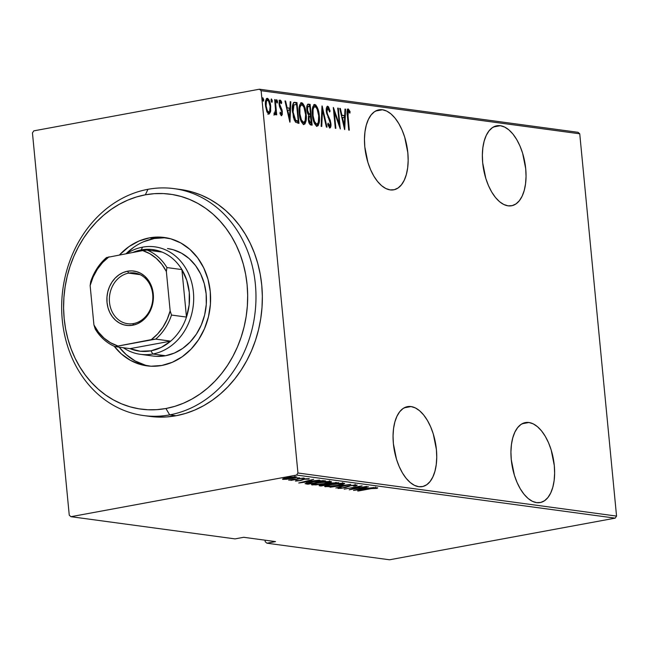 <?xml version="1.0" encoding="UTF-8"?>
<svg xmlns="http://www.w3.org/2000/svg" width="649" height="649" viewBox="0 0 649 649"><rect width="100%" height="100%" fill="white"/><g stroke="black" fill="none" stroke-linecap="round" stroke-linejoin="round"><path stroke-width="0.97" d="M382.456 109.762L375.617 111.02L382.456 109.762L378.335 109.957L374.522 111.693L371.163 114.897L368.381 119.44L366.287 125.143L364.973 131.804L364.47 139.154L364.811 146.917L367.926 162.469L370.579 169.673L373.84 176.106L377.572 181.525L381.653 185.736L385.904 188.559L390.171 189.897A40.668 20.914 -100.5 0 1 365.209 150.268A40.668 20.914 -100.5 0 1 378.935 109.835A40.668 20.914 -100.5 0 1 382.456 109.762A40.668 20.914 -100.5 0 1 407.426 149.384A40.668 20.914 -100.5 0 1 393.7 189.824A40.668 20.914 -100.5 0 1 390.171 189.897L394.292 189.695L398.113 187.959L401.471 184.762L404.254 180.219L406.339 174.508L407.661 167.848L408.164 160.498L407.823 152.734L404.708 137.182L402.056 129.987L398.794 123.553L395.054 118.126L390.982 113.924L386.731 111.093L382.456 109.762M500.347 125.703L493.508 126.961L500.347 125.703L496.225 125.906L492.404 127.642L489.046 130.838L486.263 135.381L484.178 141.093L482.856 147.753L482.353 155.103L482.694 162.858L485.809 178.418L488.462 185.614L491.723 192.047L495.463 197.466L499.535 201.677L503.794 204.5L508.062 205.838A40.668 20.914 -100.5 0 1 483.091 166.217A40.668 20.914 -100.5 0 1 496.818 125.776A40.668 20.914 -100.5 0 1 500.347 125.703A40.668 20.914 -100.5 0 1 525.309 165.325A40.668 20.914 -100.5 0 1 511.582 205.765A40.668 20.914 -100.5 0 1 508.062 205.838L512.183 205.636L515.996 203.9L519.362 200.703L522.137 196.16L524.23 190.449L525.552 183.789L526.047 176.439L525.706 168.675L522.599 153.123L519.938 145.928L516.685 139.494L512.945 134.067L508.865 129.865L504.614 127.042L500.347 125.703M528.927 422.507L522.08 423.765L528.927 422.507L524.806 422.71L520.985 424.438L517.626 427.642L514.844 432.185L512.759 437.897L511.436 444.549L510.933 451.907L511.274 459.662L514.389 475.222L517.042 482.418L520.303 488.851L524.043 494.27L528.116 498.481L532.367 501.304L536.642 502.642A40.668 20.914 -100.5 0 1 511.672 463.021A40.668 20.914 -100.5 0 1 525.398 422.58A40.668 20.914 -100.5 0 1 528.927 422.507A40.668 20.914 -100.5 0 1 553.889 462.129A40.668 20.914 -100.5 0 1 540.163 502.569A40.668 20.914 -100.5 0 1 536.642 502.642L540.763 502.44L544.576 500.704L547.934 497.507L550.717 492.964L552.81 487.253L554.124 480.593L554.627 473.243L554.287 465.479L551.171 449.927L548.519 442.732L545.257 436.298L541.526 430.871L537.445 426.669L533.194 423.838L528.927 422.507M411.036 406.558L404.197 407.823L411.036 406.558L406.915 406.761L403.102 408.497L399.735 411.701L396.961 416.244L394.868 421.947L393.545 428.608L393.051 435.958L393.391 443.721L396.498 459.273L399.159 466.469L402.412 472.902L406.152 478.329L410.233 482.531L414.484 485.363L418.751 486.701A40.668 20.914 -100.5 0 1 393.789 447.072A40.668 20.914 -100.5 0 1 407.515 406.639A40.668 20.914 -100.5 0 1 411.036 406.558A40.668 20.914 -100.5 0 1 436.006 446.188A40.668 20.914 -100.5 0 1 422.272 486.62A40.668 20.914 -100.5 0 1 418.751 486.701L422.872 486.499L426.693 484.762L430.052 481.558L432.826 477.015L434.919 471.312L436.242 464.652L436.736 457.302L436.404 449.538L433.289 433.986L430.636 426.791L427.375 420.357L423.635 414.93L419.562 410.728L415.303 407.897L411.036 406.558M32.45 132.915L69.256 515.201L32.45 132.915L33.805 130.855L259.43 89.213L33.805 130.855L32.45 132.915M261.125 90.714L579.744 133.799L616.55 516.085L297.94 472.999L261.125 90.714L297.94 472.999L296.585 475.06L615.195 518.145L389.57 559.787L266.901 543.197L275.541 541.607L243.683 537.291L235.043 538.889L70.952 516.693L296.585 475.06L70.952 516.693L69.256 515.201L70.952 516.693L235.043 538.889L243.683 537.291L275.541 541.607L266.901 543.197L265.206 541.696L265.06 540.187L265.206 541.696L266.901 543.197L389.57 559.787L615.195 518.145L296.585 475.06L297.94 472.999L616.55 516.085L615.195 518.145L616.55 516.085L579.744 133.799L261.125 90.714L259.43 89.213L261.125 90.714M267.039 112.001L268.694 112.172C267.185 111.011 266.325 108.91 266.114 105.86C265.733 102.793 266.212 100.903 267.542 100.189C269.051 101.285 269.911 103.361 270.114 106.395L269.513 111.969L270.528 111.782L270.69 106.485L270.13 106.59L270.69 106.485C270.422 102.518 269.319 99.792 267.364 98.324L266.763 98.437L267.364 98.324C265.644 99.297 265.035 101.788 265.546 105.795L266.747 111.279L268.873 114.037L270.528 111.782L270.714 110.557L270.025 102.72L268.962 99.857L267.704 98.421L266.447 98.705L265.628 100.976L265.619 106.493L267.169 112.277L269.173 114.037L270.528 111.782L269.513 111.969L267.859 114.224M274.876 114.849L275.93 112.52L275.2 112.658L275.93 112.52L276.141 114.759L276.717 114.832L275.249 99.654L274.681 99.573L275.549 110.371L274.259 114.256L275.314 114.646L275.93 112.52L276.141 114.759L276.717 114.832L275.249 99.654L274.681 99.573L275.557 109.876L274.259 114.256L275.022 114.841M281.463 115.741L282.364 111.928L281.804 112.034L282.364 111.928L281.909 109.559L281.131 109.705L281.909 109.559L280.855 107.377L279.906 107.547L280.855 107.377L279.954 105.706L279.33 105.819L279.954 105.706L279.646 104.238L279.094 104.335L279.646 104.238L280.303 101.917L281.455 103.645L281.715 102.291L280.895 102.445L281.715 102.291L280.108 100.043L279.078 104.238L281.796 111.928L281.309 113.883L280.206 114.046L281.309 113.883L280.238 112.155L279.962 113.405L281.463 115.741L282.339 114.386L282.072 110.143L279.646 104.238L280.19 101.917L281.455 103.645L281.715 102.291L281.025 100.814L280.108 100.043L279.459 100.449L279.029 103.532L279.541 106.614L281.796 111.928L281.471 113.843L280.238 112.155L279.962 113.405L281.625 115.741M293.819 102.493L294.93 102.315L293.307 102.964L292.366 107.28L293.429 117.469L295.473 122.158L298.986 123.367L296.982 102.591L294.248 102.331M308.364 104.132L307.804 104.238L308.364 104.132C306.961 104.724 306.45 106.598 306.847 109.746L308.664 115.238L308.356 119.554C308.543 122.531 309.386 124.34 310.887 124.981L312.137 125.152L310.133 104.375L307.439 104.586L306.847 109.746L307.407 112.788L308.664 115.238L308.307 118.962L309.111 123.123L310.392 124.843L312.137 125.152L310.133 104.375L309.119 104.562L309.297 106.363L309.119 104.562L310.133 104.375L308.08 104.132M322.147 105.998L321.141 126.368L321.766 126.45L322.456 109.989L326.382 127.074L327.007 127.155L322.001 105.974L321.141 126.368L321.766 126.45L322.456 109.989L326.382 127.074L327.007 127.155L322.147 105.998M337.731 108.107L339.305 124.446L333.294 107.507L335.298 128.283L335.866 128.356L334.292 111.977L340.303 128.956L338.299 108.18L337.731 108.107L339.305 124.446L333.424 107.523L335.298 128.283L335.866 128.356L334.292 111.977L340.303 128.956L338.299 108.18L337.731 108.107M348.229 109L348.229 109C347.004 110.265 346.72 112.626 347.385 116.066L348.74 130.1L349.308 130.173L347.759 112.472L348.513 111.157L349.868 113.161L350.062 111.612L348.367 109.032L347.702 109.186L347.158 110.768L348.74 130.1L349.308 130.173L347.978 116.349L347.426 116.455L347.978 116.349L348.391 111.125L349.868 113.161L350.062 111.612L348.01 109.008M344.733 129.557L345.593 109.17L344.968 109.081L344.692 115.619L341.909 115.238L340.352 108.456L339.727 108.375L344.587 129.54L345.593 109.17L344.968 109.081L344.692 115.619L341.909 115.238L340.352 108.456L339.727 108.375L344.733 129.557M328.264 125.914L329.635 125.938L328.134 123.107L327.721 124.308L329.765 128.056C330.828 127.439 331.201 125.898 330.876 123.424L330.325 123.529L330.876 123.424L330.211 120.211L329.465 120.349L330.211 120.211L328.865 117.242L328.005 117.396L328.865 117.242L327.356 113.77L326.739 113.883L327.356 113.77L326.926 111.693L326.374 111.798L326.926 111.693L327.875 108.351L329.651 112.009L330.106 111.028L329.408 111.157L330.106 111.028L327.445 106.225L326.431 108.14L326.471 112.52L329.87 121.339L330.357 124.292L329.635 125.938L328.134 123.107L327.721 124.308L329.765 128.056L330.471 127.593L330.949 124.965L330.333 120.6L327.518 114.232L326.885 111.109L327.721 108.351L328.727 109.316L329.651 112.009L330.106 111.028L328.508 106.825L327.461 106.225M314.789 104.473L314.075 104.611L314.789 104.473C312.493 105.974 311.707 109.47 312.42 114.946C312.753 120.422 314.262 124.21 316.947 126.328C319.219 124.762 319.998 121.241 319.276 115.773L317.304 107.401L315.73 104.935L314.335 104.497L312.794 106.842L312.25 111.514L312.923 118.434L314.4 123.399L316.477 126.182L318.172 125.679L319.324 121.663L319.276 115.773L318.724 115.871L319.276 115.773C318.935 110.362 317.442 106.598 314.789 104.473L314.408 104.481M301.639 102.696L300.925 102.826L301.639 102.696C299.343 104.197 298.556 107.685 299.27 113.161C299.603 118.637 301.112 122.434 303.797 124.543C306.068 122.977 306.839 119.465 306.125 113.989L304.154 105.617L302.572 103.159L301.185 102.72L299.643 105.057L299.1 109.738L299.765 116.65L301.25 121.623L303.326 124.405L305.014 123.902L306.166 119.878L306.125 113.989L305.565 114.094L306.125 113.989C305.784 108.586 304.292 104.813 301.639 102.696L301.25 102.704M289.973 122.15L290.833 101.763L290.208 101.674L289.941 108.213L287.158 107.839L285.601 101.049L284.976 100.968L289.835 122.134L290.833 101.763L290.208 101.674L289.941 108.213L287.158 107.839L285.601 101.049L284.976 100.968L289.973 122.15M276.369 100.749L276.523 101.593L277.537 101.406L276.677 99.621L276.393 101.252L277.131 103.061L277.504 101.13L276.661 99.638L276.62 102.355L277.277 103.029L277.561 101.958L277.537 101.406L276.523 101.593L276.547 102.112M271.079 100.027L271.233 100.879L272.247 100.692L271.387 98.908L271.104 100.538L271.842 102.347L272.215 100.417L271.371 98.916L271.331 101.633L271.988 102.315L272.272 101.244L272.247 100.692L271.233 100.879L271.258 101.398M262.504 98.867L262.65 99.719L263.672 99.532L262.813 97.748L262.529 99.378L263.267 101.187L263.672 99.532L262.788 97.756L262.756 100.473L263.405 101.155L263.697 100.084L263.672 99.532L262.65 99.719L262.683 100.238M578.048 132.307L259.43 89.213L578.048 132.307L579.744 133.799L578.048 132.307M286.882 479.238L296.771 477.202L294.889 476.845L289.3 477.404L283.864 478.483L282.566 479.327L292.172 478.475C295.709 477.867 297.08 477.339 296.285 476.893L283.086 478.727L282.834 479.376L286.882 479.238M303.927 477.997L288.667 480.122L292.269 479.968L290.93 480.398L303.927 477.997L288.716 480.033L292.269 479.968L290.93 480.398L303.927 477.997M295.425 481.079L300.617 480.528L304.827 479.116L309.338 478.84L306.49 478.719L299.481 480.56L295.976 480.56L295.425 481.079L300.114 480.625L304.47 479.181L308.681 479.132L309.029 478.621L303.829 479.116L299.481 480.56L295.976 480.56L295.425 481.079L295.976 480.56M323.6 480.666L313.929 481.396L305.071 483.635L307.869 484.219L325.652 480.941L311.552 481.801L305.071 483.635L307.869 484.219L325.652 480.941L323.6 480.666M338.81 482.718L330.325 483.051L319.559 485.355L319.243 485.72L321.02 486.004L338.81 482.718L329.903 483.132L322.139 484.746C319.486 485.201 318.7 485.566 319.77 485.833L338.81 482.718M350.817 484.341L330.033 487.221L347.32 484.965L335.89 488.007L350.817 484.341L330.033 487.221L347.32 484.965L335.89 488.007L350.817 484.341M366.401 486.45L352.415 489.03L361.972 485.85L344.181 489.135L358.775 486.62L349.186 489.808L366.977 486.531L352.415 489.03L362.101 485.866L344.181 489.135L358.775 486.62L349.186 489.808L366.401 486.45M370.027 488.843L374.562 488.137L376.955 488.389L377.726 487.902L377.247 487.772L373.451 488.072L357.623 490.952L370.011 488.665L376.955 488.389L377.41 487.797L369.63 488.738L358.191 491.025L370.027 488.843M353.616 490.409L374.262 487.513L367.026 488.356L364.243 487.983L368.405 486.718L353.478 490.393L374.262 487.513L367.026 488.356L364.243 487.983L368.405 486.718L353.616 490.409M340.044 488.137L341.074 487.545L339.443 487.675L338.145 488.462L346.217 487.358L346.168 486.823L346.217 487.358L347.515 486.279L347.564 486.766L350.711 485.557L354.995 485.022L353.502 486.093L354.962 486.004C356.755 485.598 357.388 485.274 356.861 485.014L349.405 485.801L342.445 487.975L339.443 487.675L337.902 488.405L340.952 488.348L345.73 487.504L350.728 485.728L354.849 485.33L353.502 486.093L354.962 486.004L357.21 485.144L350.176 485.647L343.232 487.845L340.044 488.137L339.719 486.864M338.145 485.444L344.53 483.7L341.171 483.254L329.741 484.811L324.638 486.434L329.027 486.677L338.145 485.444C342.98 484.616 344.919 483.886 343.97 483.27L331.193 484.535C326.285 485.379 324.33 486.109 325.327 486.726L338.145 485.444M324.987 483.667L331.379 481.923L327.031 481.542L316.59 483.034L311.488 484.657L315.876 484.9L324.987 483.667C329.822 482.832 331.769 482.11 330.82 481.493L318.042 482.759C313.134 483.602 311.179 484.332 312.177 484.949L324.987 483.667M298.864 483.002L319.511 480.106L312.266 480.95L309.484 480.576L313.645 479.319L298.718 482.986L319.511 480.106L312.266 480.95L309.484 480.576L313.645 479.319L298.864 483.002M304.819 478.524L302.661 478.686L304.819 478.524M299.522 477.81L297.372 477.972L299.522 477.81M290.947 476.65L288.797 476.812L290.947 476.65M376.955 488.389L376.899 487.756L376.955 488.389L377.41 487.797M375.544 488.121L375.609 487.018M356.974 489.768L362.686 488.129L364.908 488.656L364.852 488.064L364.908 488.656L356.974 489.768L362.71 488.356L364.908 488.656L356.974 489.768M355.027 485.347L355.125 484.251M326.544 485.606L327.218 485.59M325.254 486.012L325.327 486.726L325.254 486.012M324.638 486.458L325.327 486.726M344.635 483.521L343.97 483.27M342.55 483.254L343.045 483.099M329.303 485.217L328.767 485.241M327.12 486.385L326.601 486.125L327.331 485.679L331.744 484.438L342.137 483.213L342.729 483.829L337.561 485.371L327.12 486.385C326.285 485.89 327.834 485.298 331.761 484.616L342.169 483.61C343.013 484.105 341.471 484.689 337.561 485.371L327.567 486.426L326.634 486.239L326.479 484.981M320.922 484.99L321.02 486.004L320.922 484.99M319.722 485.298L319.77 485.833L319.722 485.298M319.105 485.622L319.77 485.833M322.277 485.59L321.036 485.29L322.731 484.641L327.591 484.479L327.51 483.667L327.972 484.535L327.883 483.562L327.972 484.535L321.49 485.484C320.695 485.322 321.117 485.103 322.748 484.811L327.972 484.535L322.277 485.59M329.797 484.195L328.362 483.87L330.455 483.026L335.565 482.864L335.525 482.442L336.409 482.978L336.36 482.434L336.409 482.978L329.797 484.195L328.426 483.943L330.471 483.205L336.409 482.978L329.797 484.195M321.49 485.484L320.995 484.973M313.386 483.821L314.067 483.805M312.104 484.235L312.177 484.949L312.104 484.235M311.488 484.673L312.177 484.949M331.485 481.753L330.82 481.493M329.4 481.469L329.895 481.323M316.152 483.432L315.609 483.456M313.97 484.608L313.451 484.405L313.889 484.024L318.594 482.653L328.978 481.436L329.57 482.069L323.17 483.813L313.97 484.608C313.134 484.105 314.676 483.513 318.61 482.832L329.019 481.834C329.854 482.329 328.321 482.913 324.411 483.594L313.97 484.608L313.329 483.205M329.019 481.834L329.57 482.045L329.457 480.86M307.813 483.61L307.869 484.219L307.813 483.61M306.425 482.953L306.531 484.04L306.425 482.953M323.259 481.201L309.119 483.805L307.082 483.318L312.104 481.704L320.095 480.633L322.488 481.096L322.439 480.568L323.259 481.201L323.202 480.617L323.259 481.201L309.119 483.805L307.691 483.586L313.986 481.558L319.649 480.933L323.259 481.201M307.082 483.278L307.034 482.783M302.215 482.361L307.934 480.722L310.149 481.25L310.092 480.658L310.149 481.25L302.215 482.361L307.951 480.95L310.149 481.25L302.215 482.361M297.039 480.787L297.493 480.414M308.681 479.132L309.029 478.621M302.767 479.335L302.807 479.781L302.767 479.335M301.826 479.587L301.89 480.228L301.826 479.587M282.786 478.84L282.834 479.376L282.786 478.84M283.086 478.727L282.834 479.376M296.82 477.096L296.285 476.893M294.695 477.193L294.662 477.648L291.612 478.402L284.432 479.084C283.84 478.735 284.903 478.329 287.604 477.859L294.695 477.193C295.336 477.526 294.313 477.932 291.612 478.402L284.1 478.84L287.588 477.68L294.662 476.853L295.1 477.356L294.979 476.163M342.169 483.61L342.721 483.846L342.607 482.637M328.426 483.943L328.248 482.686M307.091 483.375L306.969 482.134M284.432 479.084L283.929 477.737M347.215 109.186L349.048 111.798L347.483 109.283M349.081 111.79L350.062 111.612L349.081 111.79M347.02 111.523L348.391 111.125M339.776 108.561L340.352 108.456L339.776 108.561M341.333 115.352L341.909 115.238L341.333 115.352M341.366 115.49L344.692 115.619L341.366 115.49M344.96 109.283L345.593 109.17L344.96 109.283M344.311 115.692L344.23 117.656L344.311 115.692M343.889 125.614L343.856 126.352L343.889 125.614M344.278 125.541L342.412 117.412L341.828 117.518L344.603 117.712L344.278 125.541L343.694 125.646L344.278 125.541L342.412 117.412L344.603 117.712L344.278 125.541M337.748 108.286L338.299 108.18L337.748 108.286M338.843 124.527L338.916 125.289L338.843 124.527M333.74 112.082L334.292 111.977L333.74 112.082M333.667 111.32L333.919 112.05L333.667 111.32M338.664 124.559L339.305 124.446L338.664 124.559M327.007 106.533L327.964 107.815M327.583 108.399L326.333 108.805M326.309 108.837L327.875 108.351M329.911 125.874L329.392 127.885M327.68 106.217C326.447 106.939 326.009 108.724 326.35 111.587L330.317 123.432L329.635 125.938L328.865 126.076M328.759 126.117L329.635 125.938M327.502 107.028L327.088 106.59M328.613 126.125L328.126 125.752M329.83 126.596L329.935 125.152M321.863 109.365L322.026 110.07L321.863 109.365M321.831 110.103L322.456 109.989L321.831 110.103M318.172 122.856L316.761 126.279M313.938 104.7L316.233 107.458M316.598 126.385L318.205 122.629M316.29 107.588L315.56 106.16M314.879 105.284L313.775 104.659M312.534 108.034L314.002 106.801L312.534 108.026M316.071 124.348L314.23 123.14M316.712 124.186C314.522 122.491 313.289 119.44 312.996 115.027L312.445 115.124L312.996 115.027C312.412 110.533 313.094 107.726 315.025 106.606C317.191 108.278 318.416 111.312 318.708 115.7C319.276 120.17 318.618 122.994 316.712 124.186L315.698 124.381L316.712 124.186L314.562 121.663L313.069 115.733L313.069 109.6L313.743 107.458L314.651 106.623L315.779 106.98L317.077 108.935L318.708 115.7L318.326 122.45L317.426 123.991L316.258 124.275M314.384 123.359L315.966 124.373M313.694 106.801L315.025 106.606M314.408 106.72L314.002 106.801L314.408 106.72M310.052 114.232L310.246 116.22L310.052 114.232M310.895 123.026L311.09 125.006L310.895 123.026M307.634 104.359L309.119 104.562L307.634 104.359M309.119 114.289L307.74 113.745L310.133 114.094L309.119 114.289M306.685 107.044L307.512 106.477M308.997 122.791L310.579 122.831L308.924 119.594C308.681 117.282 309.151 116.163 310.327 116.228L311.358 122.937L308.948 122.75M308.275 116.731L308.94 116.398M308.924 119.594L308.372 119.7L308.924 119.594L309.289 116.544L310.717 116.276L311.358 122.937L309.63 122.19L308.924 119.594M308.324 116.666L310.327 116.228M310.514 114.151L307.886 113.875L308.9 113.689L307.415 109.827L306.863 109.924L307.415 109.827C307.188 107.41 307.691 106.241 308.924 106.314L309.768 106.428L310.514 114.151L309.5 114.338L310.514 114.151L308.608 113.405L307.585 110.963L307.707 106.858L309.768 106.428L310.514 114.151M306.807 106.834L308.924 106.314M305.022 121.079L303.61 124.503M300.779 102.923L303.075 105.682M303.44 124.608L305.054 120.852M303.132 105.811L302.402 104.384M301.72 103.499L300.625 102.883M299.376 106.249L300.665 105.008L299.384 106.249M302.913 122.572L301.079 121.355M303.562 122.41C301.371 120.714 300.13 117.664 299.846 113.242L299.286 113.348L299.846 113.242C299.262 108.756 299.935 105.949 301.866 104.83C304.032 106.501 305.265 109.535 305.549 113.924C306.125 118.386 305.46 121.217 303.562 122.41L302.548 122.596L303.562 122.41L301.404 119.887L299.919 113.948L299.911 107.823L300.592 105.673L301.501 104.846L302.629 105.195L303.919 107.158L305.614 114.63L305.168 120.673L304.267 122.207L303.099 122.499M301.233 121.582L302.815 122.596M300.536 105.024L301.866 104.83M301.258 104.943L300.852 105.016L301.258 104.943M294.93 102.315C292.529 103.256 291.726 106.477 292.529 111.985L295.473 122.158L298.986 123.367L296.982 102.591L295.968 102.777L296.139 104.578L295.968 102.777L293.689 102.485M297.745 121.249L297.94 123.229L297.745 121.249M294.232 119.992L295.628 120.235L294.605 120.422L296.723 121.282L298.207 121.16L295.628 120.235L293.097 112.066L293.989 104.813L296.617 104.643L298.207 121.16L295.668 121.047L294.054 119.724M295.668 121.047L295.133 120.811M292.285 106.314L293.178 104.854M293.405 104.765L293.867 104.684M293.989 104.813L296.617 104.643L298.207 121.16L295.749 120.357L294.192 117.623L293.097 112.066L292.545 112.172L293.097 112.066L293.007 107.953L293.989 104.813L292.504 105.714M285.016 101.163L285.601 101.049L285.016 101.163M286.574 107.945L287.158 107.839L286.574 107.945M286.607 108.091L289.941 108.213L286.607 108.091M290.2 101.877L290.833 101.763L290.2 101.877M289.551 108.286L289.47 110.249L289.551 108.286M289.138 118.207L289.105 118.954L289.138 118.207M289.519 118.134L287.653 110.005L287.077 110.111L289.852 110.306L289.519 118.134L288.943 118.248L289.519 118.134L287.653 110.005L289.852 110.306L289.519 118.134M281.066 115.498L281.309 113.883M281.39 113.875L280.441 114.037M279.086 100.238L280.701 102.485M281.033 115.563L281.415 113.388M280.546 102.08L279.33 100.311M276.547 102.144L276.296 100.498M275.403 112.001L275.468 112.61L275.403 112.001M274.3 114.832L274.908 112.715L273.862 115.035M274.389 113.072L274.795 112.999L274.389 113.072M273.87 113.177L274.795 112.999M271.258 101.431L271.006 99.784M266.577 98.567L268.191 100.546L266.512 98.551M268.443 114.119L269.619 111.368M265.392 101.471L266.041 100.481M266.398 100.376L267.672 100.222L268.556 100.984L270.114 106.395C270.495 109.478 270.025 111.401 268.694 112.172L266.901 111.847M267.68 112.366L268.929 112.172L267.339 110.719L266.114 105.86L265.563 105.957L266.114 105.86L266.406 101.285L267.542 100.189M267.096 100.27L266.528 100.376L267.096 100.27M262.675 100.27L262.423 98.624M269.578 111.596L268.694 112.172M143.478 415.538L149.854 416.398A114.475 96.815 -82.3 0 0 176.057 415.741L169.681 414.881A114.475 96.815 97.7 0 1 143.478 415.538A114.475 96.815 97.7 0 1 61.687 304.535A114.475 96.815 97.7 0 1 147.964 189.305L145.344 194.814A108.456 91.72 97.7 0 1 247.107 284.781A108.456 91.72 97.7 0 1 165.925 408.513L169.681 414.881A114.475 96.815 -82.3 0 0 255.373 284.278A114.475 96.815 -82.3 0 0 147.964 189.305A114.475 96.815 97.7 0 1 174.167 188.648A114.475 96.815 97.7 0 1 255.957 299.651A114.475 96.815 97.7 0 1 169.681 414.881L176.057 415.741A114.475 96.815 -82.3 0 0 262.326 300.511A114.475 96.815 -82.3 0 0 180.536 189.508L174.167 188.648M167.483 248.543L173.161 249.719L181.55 253.199L189.119 258.562L195.584 265.611L200.703 274.065L204.265 283.605L206.147 293.867L206.277 304.454L204.638 314.96L201.304 324.971L196.396 334.121L190.1 342.039L182.669 348.44L174.378 353.064L165.56 355.733A54.224 45.86 97.7 0 1 153.148 356.05L140.403 354.322A54.224 45.86 97.7 0 1 123.351 347.734A54.224 45.86 -82.3 0 0 152.815 354.013A54.224 45.86 -82.3 0 0 193.402 292.147A54.224 45.86 -82.3 0 0 142.529 247.164L141.214 249.914A51.214 43.313 97.7 0 1 162.12 252.096A51.214 43.313 97.7 0 1 181.907 269.595A51.214 43.313 97.7 0 1 186.474 317.077A51.214 43.313 97.7 0 1 170.687 341.139A51.214 43.313 97.7 0 1 150.933 350.825L152.815 354.013L165.56 355.733L156.539 356.358M166.696 237.858A64.77 54.776 -82.3 0 0 154.267 238.499L149.489 237.85L138.951 241.047L129.054 246.563L119.562 254.854A64.77 54.776 97.7 0 1 149.489 237.85A64.77 54.776 97.7 0 1 164.319 237.477A64.77 54.776 97.7 0 1 210.592 300.276A64.77 54.776 97.7 0 1 161.779 365.476A64.77 54.776 97.7 0 1 146.958 365.849A64.77 54.776 97.7 0 1 114.192 346.242L121.355 353.916L130.392 360.325L140.403 364.478L151.006 366.214L161.779 365.476L172.318 362.28L182.215 356.763L191.098 349.121L198.61 339.654L204.467 328.735L208.459 316.769L210.414 304.227L210.26 291.579L208.013 279.33L203.754 267.932L197.645 257.831L189.922 249.411L180.876 243.002L170.865 238.848L160.262 237.112L149.489 237.85L154.267 238.499A64.77 54.776 -82.3 0 0 126.149 253.645L133.832 247.212M145.189 365.119L135.17 360.966L126.133 354.557L119.197 347.174A64.77 54.776 -82.3 0 0 149.351 366.109M145.344 194.814L136.428 196.98L127.699 200.16L119.238 204.313L111.125 209.408L103.442 215.387L96.263 222.201L89.651 229.778L83.68 238.045L78.399 246.928L73.864 256.339L70.116 266.179L67.188 276.369L65.119 286.801L63.918 297.372L63.594 307.991L64.162 318.545L65.614 328.938L67.926 339.062L71.09 348.838L75.065 358.151L79.819 366.92L85.295 375.057L91.452 382.496L98.234 389.157L105.56 394.965L113.372 399.881L121.59 403.856L130.133 406.842L138.927 408.813L147.883 409.754L156.912 409.649L165.925 408.513L174.841 406.339L183.57 403.167L192.031 399.013L200.143 393.919L207.826 387.94L215.006 381.125L221.617 373.548L227.588 365.282L232.869 356.398L237.404 346.988L241.152 337.147L244.081 326.958L246.158 316.525L247.358 305.955L247.675 295.336L247.107 284.781L245.655 274.389L243.343 264.265L240.179 254.489L236.204 245.176L231.458 236.406L225.974 228.261L219.816 220.83L213.042 214.17L205.709 208.361L197.896 203.445L189.678 199.47L181.136 196.485L172.342 194.513L163.386 193.572L154.365 193.67L145.344 194.814L147.964 189.305A114.475 96.815 -82.3 0 0 62.272 319.916A114.475 96.815 -82.3 0 0 169.681 414.881L165.925 408.513A108.456 91.72 97.7 0 1 64.162 318.545A108.456 91.72 97.7 0 1 145.344 194.814M149.765 416.39L157.009 417.047L166.533 416.942L176.057 415.741L185.468 413.454L194.684 410.095L203.616 405.714L212.174 400.336L220.287 394.024L227.864 386.836L234.841 378.838L241.144 370.108L246.717 360.73L251.504 350.801L255.463 340.409L258.553 329.651L260.744 318.643L262.009 307.48L262.342 296.277L261.75 285.138L260.217 274.17L257.775 263.478L254.432 253.167L250.238 243.334L245.225 234.078L239.44 225.479L232.942 217.634L225.787 210.601L218.048 204.467L209.805 199.275L201.133 195.089L192.112 191.934L180.446 189.5M165.049 237.753L154.267 238.499L143.729 241.688M167.685 248.575A54.224 45.86 97.7 0 1 206.423 301.152A54.224 45.86 97.7 0 1 165.56 355.733L152.815 354.013A54.224 45.86 97.7 0 1 140.403 354.322M128.672 273.115A25.603 21.652 -82.3 0 0 109.503 302.329A25.603 21.652 -82.3 0 0 133.532 323.575L132.745 325.222A27.412 23.186 97.7 0 1 107.028 302.483A27.412 23.186 97.7 0 1 127.545 271.209L128.672 273.115L140.143 274.665L128.672 273.115A25.603 21.652 97.7 0 1 134.538 272.969A25.603 21.652 97.7 0 1 152.831 297.802A25.603 21.652 97.7 0 1 133.532 323.575A25.603 21.652 97.7 0 1 127.666 323.721A25.603 21.652 97.7 0 1 109.373 298.889A25.603 21.652 97.7 0 1 128.672 273.115L127.545 271.209L132.104 270.893L136.59 271.631L140.833 273.391L144.654 276.101L147.923 279.662L150.511 283.938L152.32 288.764L153.269 293.948L153.334 299.303L152.507 304.608L150.819 309.67L148.337 314.294L145.157 318.302L141.401 321.539L137.207 323.875L132.745 325.222L128.186 325.538L123.699 324.8L119.465 323.04L115.636 320.33L112.366 316.769L109.778 312.493L107.977 307.667L107.028 302.483L106.963 297.128L107.791 291.823L109.478 286.761L111.961 282.137L115.141 278.129L118.897 274.892L123.083 272.556L127.545 271.209A27.412 23.186 97.7 0 1 153.269 293.948A27.412 23.186 97.7 0 1 132.745 325.222L133.532 323.575A25.603 21.652 -82.3 0 0 152.702 294.362A25.603 21.652 -82.3 0 0 128.672 273.115M142.529 247.164A54.224 45.86 97.7 0 1 154.941 246.847A54.224 45.86 97.7 0 1 193.678 299.424A54.224 45.86 97.7 0 1 152.815 354.013L150.933 350.825L161.268 347.385L170.687 341.139L130.035 348.643L140.314 351.255L150.933 350.825A51.214 43.313 97.7 0 1 130.035 348.643L115.06 346.615L155.719 339.111L170.687 341.139L130.035 348.643L115.06 346.615A51.214 43.313 97.7 0 1 95.273 329.124A51.214 43.313 -82.3 0 0 115.06 346.615L151.282 339.63L157.569 334.024L162.923 327.193L167.166 319.389L170.152 310.863L166.363 271.501L166.931 267.566L181.907 269.595L186.474 317.077L189.159 304.876L189.273 292.399L186.807 280.4L181.907 269.595L186.474 317.077L171.498 315.057L170.152 310.863L166.363 271.501L161.869 264.354L156.295 258.359L149.838 253.718L142.707 250.587L106.485 257.572A51.214 43.313 -82.3 0 0 90.706 281.634L90.138 285.568L93.927 324.93L95.273 329.124L93.927 324.93L98.421 332.077L103.994 338.072L110.46 342.713L117.583 345.844A49.405 41.787 97.7 0 1 93.927 324.93L90.138 285.568A49.405 41.787 97.7 0 1 109.016 256.801L102.72 262.415L97.366 269.238L93.123 277.042L90.138 285.568L90.706 281.634A51.214 43.313 97.7 0 1 106.485 257.572L142.707 250.587A49.405 41.787 97.7 0 1 166.363 271.501L166.931 267.566L181.907 269.595A51.214 43.313 -82.3 0 0 162.12 252.096L151.842 249.484L146.536 249.321L141.214 249.914L133.053 252.372A51.214 43.313 97.7 0 1 141.214 249.914L142.529 247.164A54.224 45.86 -82.3 0 0 126.798 253.524A54.224 45.86 97.7 0 1 142.529 247.164M162.12 252.096L147.145 250.076L142.707 250.587L147.145 250.076A51.214 43.313 97.7 0 1 166.931 267.566A51.214 43.313 -82.3 0 0 147.145 250.076L162.12 252.096M170.687 341.139A51.214 43.313 -82.3 0 0 186.474 317.077L171.498 315.057A51.214 43.313 97.7 0 1 155.719 339.111L170.687 341.139M155.719 339.111A51.214 43.313 -82.3 0 0 171.498 315.057L170.152 310.863A49.405 41.787 97.7 0 1 151.282 339.63L155.719 339.111"/></g></svg>
